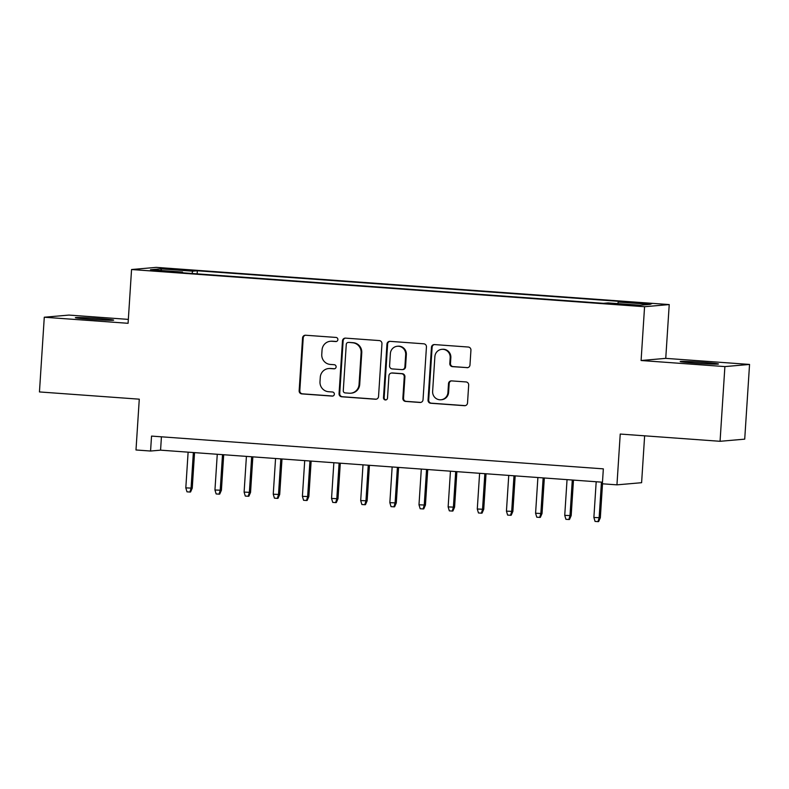 <?xml version="1.0" encoding="UTF-8"?>
<svg xmlns="http://www.w3.org/2000/svg" width="789" height="789" viewBox="0 0 789 789"><rect width="100%" height="100%" fill="white"/><g stroke="black" fill="none" stroke-linecap="round" stroke-linejoin="round"><path stroke-width="1.18" d="M337.879 339.635A2.061 2.002 -95 0 0 336.006 337.436L305.609 335.236A2.939 2.87 -95 0 0 302.562 337.958L299.149 390.752A2.939 2.87 -95 0 0 301.812 393.898L332.218 396.098A2.061 2.002 -95 0 0 334.349 394.194A2.061 2.002 -95 0 0 332.485 391.995L328.549 391.709A9.409 9.172 -95 0 1 319.999 381.659L320.285 377.26A9.409 9.172 -95 0 1 330.049 368.532L333.984 368.818A2.061 2.002 -95 0 0 336.114 366.915A2.061 2.002 -95 0 0 334.25 364.715L330.315 364.429A9.409 9.172 -95 0 1 321.764 354.379L322.05 349.981A9.409 9.172 -95 0 1 331.814 341.262L335.739 341.548A2.061 2.002 -95 0 0 337.879 339.635M703.591 362.398A19.173 0.661 3.7 0 0 680.197 361.53A19.173 0.661 3.7 0 0 695.06 363.137A19.173 0.661 3.7 0 0 718.463 364.005A19.173 0.661 3.7 0 0 703.591 362.398M98.763 318.529A19.173 0.661 3.7 0 0 75.369 317.661A19.173 0.661 3.7 0 0 90.242 319.279A19.173 0.661 3.7 0 0 113.636 320.137A19.173 0.661 3.7 0 0 98.763 318.529M644.238 303.025L632.541 302.591L648.065 303.854L651.675 303.834L644.238 303.025M466.93 367.704A2.939 2.87 -95 0 0 469.978 364.982L470.934 350.168A2.939 2.87 -95 0 0 468.262 347.032L434.502 344.576A2.939 2.87 -95 0 0 431.455 347.308L428.042 400.102A2.939 2.87 -95 0 0 430.705 403.248L464.474 405.694A2.939 2.87 -95 0 0 467.522 402.962L468.676 385.071A2.939 2.87 -95 0 0 466.003 381.935L451.555 380.89A2.939 2.87 -95 0 0 448.507 383.612L447.935 392.488A7.87 7.673 -95 0 1 440.962 399.767A7.87 7.673 -95 0 1 432.628 391.374L434.877 356.618A7.87 7.673 -95 0 1 441.85 349.33A7.87 7.673 -95 0 1 450.184 357.723L449.809 363.522A2.939 2.87 -95 0 0 452.482 366.658L467.591 367.644A2.939 2.87 -95 0 0 467.699 367.654M128.331 319.387L68.939 315.077L44.283 317.227L39.45 391.936L139.278 399.175L135.994 449.977L150.571 451.032L151.537 436.09L603.338 468.853L602.372 483.795L616.949 484.85L641.605 482.7L644.633 435.824M724.894 366.589L749.55 364.439L665.748 358.364L641.092 360.514L724.894 366.589L720.061 441.298L620.233 434.049L616.949 484.85M641.092 360.514L644.574 306.724L131.556 269.522L156.222 267.372L669.23 304.574L644.574 306.724M44.283 317.227L128.084 323.303L131.556 269.522M381.955 343.718A2.939 2.87 -95 0 0 379.282 340.572L345.523 338.126A2.939 2.87 -95 0 0 342.475 340.858L339.053 393.652A2.939 2.87 -95 0 0 341.726 396.788L375.495 399.234A2.939 2.87 -95 0 0 378.542 396.512L381.955 343.718M390.013 341.351L423.772 343.807A2.939 2.87 -95 0 1 426.445 346.943L423.032 399.737A2.939 2.87 -95 0 1 419.985 402.469L405.536 401.414A2.939 2.87 -95 0 1 402.863 398.277L404.244 376.866A2.939 2.87 -95 0 0 401.571 373.72L391.985 373.029A2.939 2.87 -95 0 0 388.938 375.751L387.498 398.05A2.061 2.002 -95 0 1 385.673 399.954A2.061 2.002 -95 0 1 383.493 397.755L386.965 344.083A2.939 2.87 -95 0 1 390.013 341.351M749.55 364.439L744.717 439.148L720.061 441.298M170.463 269.335L188.216 270.223L166.765 268.536L163.264 268.556L170.463 269.335M617.797 303.617L618.241 302.039L622.906 301.625L197.339 270.765L192.674 271.169L192.023 273.487M618.241 302.039L650.304 304.357L640.175 305.244L608.112 302.917L603.447 303.321L177.88 272.461L182.545 272.057L150.482 269.73L160.611 268.852L192.674 271.169M665.748 358.364L669.23 304.574M150.571 451.032L160.571 450.164L602.471 482.207M161.429 436.81L160.571 450.164M197.142 273.862L197.339 270.765M182.673 272.807L182.545 272.057M161.686 270.538L160.611 268.852M336.39 341.479L332.475 341.203A9.409 9.172 -95 0 0 331.055 341.213L330.384 341.272M328.618 368.552L329.289 368.493A9.409 9.172 -95 0 1 330.709 368.483L334.625 368.759M305.501 335.226A2.939 2.87 -95 0 0 303.223 337.899L299.81 390.693A2.939 2.87 -95 0 0 302.483 393.839L332.859 396.039M345.414 338.126A2.939 2.87 -95 0 0 343.136 340.799L339.724 393.593A2.939 2.87 -95 0 0 342.396 396.729L376.156 399.185A2.939 2.87 -95 0 0 376.264 399.185M348.403 342.465A2.061 2.002 -95 0 0 346.272 344.369L343.274 390.713A2.061 2.002 -95 0 0 345.138 392.912L349.29 393.218A9.409 9.172 -95 0 0 359.054 384.49L361.106 352.811A9.409 9.172 -95 0 0 352.555 342.761L349.073 342.406A2.061 2.002 -95 0 0 348.758 342.406L348.097 342.465M350.711 393.198L351.381 393.149A9.409 9.172 -95 0 0 359.715 384.43L359.054 384.49M349.073 342.406L353.216 342.702A9.409 9.172 -95 0 1 361.766 352.752L359.715 384.43M391.541 373.029L392.212 372.97A2.939 2.87 -95 0 1 392.656 372.97L402.242 373.67A2.939 2.87 -95 0 1 404.915 376.807L403.524 398.218A2.939 2.87 -95 0 0 406.197 401.354L420.645 402.41A2.939 2.87 -95 0 0 420.754 402.41M389.904 341.351A2.939 2.87 -95 0 0 387.626 344.024L384.154 397.695A2.061 2.002 -95 0 0 385.999 399.895M405.684 354.646A7.87 7.673 -95 0 0 397.35 346.253A7.87 7.673 -95 0 0 390.377 353.531L389.579 365.78A2.939 2.87 -95 0 0 392.251 368.927L401.838 369.617A2.939 2.87 -95 0 0 404.885 366.895L405.684 354.646L406.345 354.586A7.87 7.673 -95 0 0 398.011 346.193L397.35 346.253M402.282 369.617L402.952 369.558A2.939 2.87 -95 0 0 405.556 366.836L404.885 366.895M406.345 354.586L405.556 366.836M441.85 349.33L442.511 349.271A7.87 7.673 -95 0 1 450.844 357.664L450.47 363.463A2.939 2.87 -95 0 0 453.142 366.599L467.591 367.644M440.962 399.767L441.633 399.707A7.87 7.673 -95 0 0 448.596 392.429L447.935 392.488M451.446 380.88A2.939 2.87 -95 0 0 449.178 383.553L448.596 392.429M434.394 344.576A2.939 2.87 -95 0 0 432.116 347.249L428.703 400.043A2.939 2.87 -95 0 0 431.376 403.189L465.135 405.635A2.939 2.87 -95 0 0 465.244 405.635M192.25 488.154L190.573 491.981L189.902 492.04L186.983 491.823L185.809 487.878L192.25 488.154L194.548 452.63M189.902 492.04L191.056 488.263L193.364 452.541M185.809 487.878L188.117 452.156M221.403 490.265L219.717 494.092L219.046 494.151L216.137 493.944L214.953 489.989L221.403 490.265L223.701 454.74M219.046 494.151L220.2 490.373L222.508 454.651M214.953 489.989L217.261 454.277M250.547 492.385L248.86 496.202L248.2 496.261L245.28 496.054L244.107 492.109L250.547 492.385L252.845 456.851M248.2 496.261L249.354 492.484L251.661 456.772M244.107 492.109L246.415 456.387M279.701 494.496L278.014 498.323L277.343 498.382L274.434 498.165L273.25 494.22L279.701 494.496L281.998 458.971M277.343 498.382L278.497 494.604L280.805 458.882M273.25 494.22L275.558 458.498M308.844 496.606L307.158 500.433L306.497 500.492L303.578 500.285L302.404 496.33L308.844 496.606L311.142 461.082M306.497 500.492L307.641 496.715L309.959 460.993M302.404 496.33L304.712 460.618M337.998 498.727L336.311 502.544L335.641 502.603L332.731 502.396L331.548 498.451L337.998 498.727L340.296 463.192M335.641 502.603L336.795 498.826L339.102 463.113M331.548 498.451L333.855 462.729M367.141 500.837L365.455 504.664L364.794 504.723L361.875 504.506L360.691 500.561L367.141 500.837L369.439 465.313M364.794 504.723L365.938 500.946L368.256 465.224M360.691 500.561L363.009 464.839M396.295 502.948L394.608 506.775L393.938 506.834L391.028 506.627L389.845 502.672L396.295 502.948L398.583 467.423M393.938 506.834L395.092 503.057L397.4 467.335M389.845 502.672L392.153 466.96M425.439 505.068L423.752 508.885L423.091 508.944L420.172 508.737L418.989 504.792L425.439 505.068L427.737 469.534M423.091 508.944L424.235 505.167L426.553 469.445M418.989 504.792L421.306 469.07M454.582 507.179L452.906 511.006L452.235 511.065L449.326 510.848L448.142 506.903L454.582 507.179L456.88 471.654M452.235 511.065L453.389 507.288L455.697 471.566M448.142 506.903L450.45 471.181M483.736 509.29L482.049 513.116L481.389 513.175L478.469 512.958L477.286 509.013L483.736 509.29L486.034 473.765M481.389 513.175L482.533 509.398L484.85 473.676M477.286 509.013L479.604 473.301M512.88 511.41L511.203 515.227L510.532 515.286L507.623 515.079L506.439 511.134L512.88 511.41L515.178 475.875M510.532 515.286L511.686 511.509L513.994 475.787M506.439 511.134L508.747 475.412M542.033 513.521L540.347 517.347L539.686 517.406L536.767 517.189L535.583 513.244L542.033 513.521L544.331 477.996M539.686 517.406L540.83 513.629L543.138 477.907M535.583 513.244L537.891 477.523M571.177 515.631L569.5 519.458L568.83 519.517L565.91 519.3L564.737 515.355L571.177 515.631L573.475 480.106M568.83 519.517L569.983 515.74L572.291 480.018M564.737 515.355L567.044 479.643M600.33 517.752L598.644 521.568L597.973 521.628L595.064 521.421L593.88 517.476L600.33 517.752L602.52 483.805M597.973 521.628L599.127 517.85L601.435 482.128M593.88 517.476L596.188 481.754M174.556 269.641L174.596 268.98M180.967 270.065L181.006 269.443M332.475 341.203L331.814 341.262M334.595 368.769L333.984 368.818M330.709 368.483L330.049 368.532M332.83 396.048L332.218 396.098M302.483 393.839L301.812 393.898M299.81 390.693L299.149 390.752M303.223 337.899L302.562 337.958M336.361 341.489L335.739 341.548M376.156 399.185L375.495 399.234M342.396 396.729L341.726 396.788M339.724 393.593L339.053 393.652M343.136 340.799L342.475 340.858M361.766 352.752L361.106 352.811M353.216 342.702L352.555 342.761M420.645 402.41L419.985 402.469M406.197 401.354L405.536 401.414M403.524 398.218L402.863 398.277M404.915 376.807L404.244 376.866M402.242 373.67L401.571 373.72M392.656 372.97L391.985 373.029M384.154 397.695L383.493 397.755M387.626 344.024L386.965 344.083M453.142 366.599L452.482 366.658M450.47 363.463L449.809 363.522M450.844 357.664L450.184 357.723M449.178 383.553L448.507 383.612M465.135 405.635L464.474 405.694M431.376 403.189L430.705 403.248M428.703 400.043L428.042 400.102M432.116 347.249L431.455 347.308"/></g></svg>
